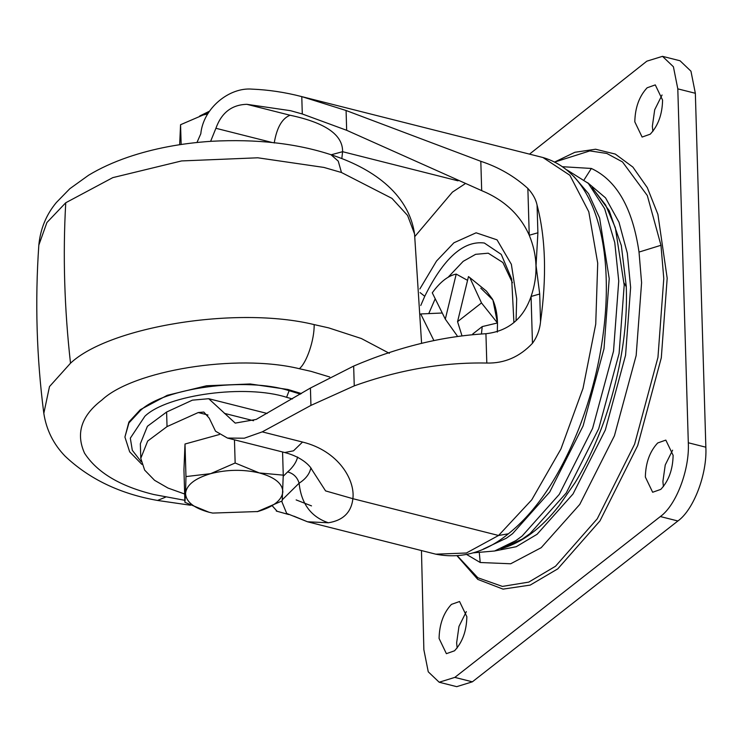 <?xml version="1.0" encoding="UTF-8"?>
<svg xmlns="http://www.w3.org/2000/svg" width="743" height="743" viewBox="0 0 743 743"><rect width="100%" height="100%" fill="white"/><g stroke="black" fill="none" stroke-linecap="round" stroke-linejoin="round"><path stroke-width="1.11" d="M481.501 302.94L469.771 277.566L468.471 276.6L457.558 321.673L481.501 302.94L497.485 322.964L497.327 332.102L497.485 322.964L492.915 300.014L480.805 288.191M512.447 282.711L502.872 262.502L488.244 253.196L475.604 254.329L463.186 261.341L448.15 277.223M435.222 298.751L428.785 313.509M464.96 183.855L452.422 192.121L414.873 236.488M500.921 548.752L522.292 539.102L530.093 533.539L566.24 492.98L598.728 428.646L619.095 353.473L624.194 285.163L615.334 227.674L605.619 205.012L592.106 187.635M473.18 552.857L494.615 551L515.911 540.588L522.134 536.047L559.247 494.411L592.608 428.358L613.514 351.179L618.743 281.049L614.767 242.608L604.635 208.625L588.317 183.363L567.085 169.998M483.284 549.105L506.392 538.183L512.614 533.641L549.727 492.005L583.088 425.953L603.994 348.773L609.223 278.644L599.629 218.061L588.614 193.747L573.754 176.323M288.721 514.537L276.275 511.045M184.663 494.021L168.002 488.058L154.572 480.312L144.644 470.096L140.78 458.329L147.69 441.045L167.036 426.603L198.232 412.551L203.833 412.059L209.247 418.198L215.526 431.2L227.469 438.064L244.289 438.212L262.233 431.869L302.54 442.048C338.734 450.973 355.238 480.192 352.888 498.692C351.309 512.373 343.145 520.397 328.406 522.775C311.001 516.905 301.24 503.717 299.123 483.182C297.321 477.275 293.494 473.514 287.652 471.907C293.011 467.208 296.336 462.257 297.609 457.038M277.111 511.258L272.43 506.011M283.241 476.254L287.652 471.907M328.406 522.775L307.5 521.781L435.788 554.176L466.381 553.006L498.572 535.48L531.765 499.816L560.928 449.004L583.023 388.338L595.728 324.171L597.716 263.189L588.79 211.764L569.881 175.274L542.957 157.525L301.779 96.618C285.061 92.29 268.492 89.801 252.063 89.132C229.429 87.107 203.248 108.079 200.805 133.759L196.979 142.48M310.704 468.619C309.32 474.303 305.457 479.151 299.123 483.182L282.331 499.751M281.653 501.191L286.696 513.432L307.5 521.781L293.801 516.134M542.957 157.525C591.205 171.587 605.239 231.677 606.232 280.343C606.78 300.395 605.211 322.063 601.533 345.346C596.926 373.905 589.255 401.954 578.5 429.491C559.33 477.025 535.954 511.788 508.388 533.79L498.572 535.48L352.888 498.692L325.573 490.9L311.345 468.824M537.068 205.04L537.895 232.782L529.248 235.252C520.202 214.903 504.339 200.034 481.687 190.635L480.814 161.305C498.581 167.119 514.267 176.165 527.864 188.443C532.815 193.812 535.879 199.338 537.068 205.04C545.687 238.104 546.839 277 540.533 321.747C539.743 329.827 537.059 337.006 532.462 343.285L531.069 296.476C538.201 275.764 537.598 255.36 529.248 235.252L527.864 188.443M537.895 232.782L536.056 265.585L539.706 294.005L531.069 296.476C523.276 318.775 508.231 331.192 485.931 333.718C442.326 336.226 398.239 347.018 353.659 366.076L310.425 388.041L256.205 419.423L235.225 423.111L208.727 398.712L192.381 400.161L166.608 412.031L147.411 426.287L140.353 443.757L140.78 458.329M532.462 343.285C519.654 356.891 504.441 363.485 486.804 363.048C443.255 362.166 399.075 369.773 354.253 385.868L310.936 405.399L262.233 431.869M210.622 141.328L215.907 128.288C221.507 112.713 231.825 104.726 246.852 104.317L290.513 110.688L302.29 113.976L346.665 130.294L481.687 190.635M302.29 113.976L301.779 96.618L346.08 110.503L480.814 161.305M246.852 104.317L290.076 115.239C325.434 122.706 342.941 134.854 342.588 151.693L341.817 158.584M301.407 393.558L287.959 389.481L250.159 383.973L206.573 385.766L167.231 395.322L140.325 409.681L128.911 422.024L124.917 437.042L129.663 451.828L141.857 464.366M466.855 616.727C466.558 630.937 462.443 642.296 454.53 650.794L446.385 653.673L439.085 638.46C439.382 624.25 443.497 612.901 451.419 604.393L459.555 601.514L466.855 616.727M457.149 648.007L456.629 642.89L458.979 626.377L466.335 611.619M673.121 455.31C672.824 469.52 668.719 480.87 660.796 489.377L652.651 492.256L645.351 477.043C645.658 462.833 649.763 451.475 657.685 442.977L665.821 440.097L673.121 455.31M663.415 486.581L662.895 481.473L665.245 464.951L672.601 450.202M662.58 100.11C662.282 114.32 658.168 125.669 650.255 134.177L642.11 137.056L634.81 121.843C635.116 107.633 639.221 96.274 647.144 87.776L655.28 84.897L662.58 100.11M652.874 131.381L652.354 126.273L654.704 109.75L662.059 94.993M677.802 88.854L688.306 442.772L705.85 447.202L695.346 93.284L690.953 71.189L680.04 60.768L662.496 56.338L673.409 66.759L677.802 88.854L695.346 93.284M439.178 682.232L454.827 677.393L472.372 681.823L456.713 686.662L439.178 682.232L428.256 671.811L423.863 649.716L421.467 550.563M472.372 681.823L677.895 520.982C693.739 509.689 707.28 473.941 705.85 447.202M529.518 154.126L646.837 61.177L662.496 56.338M454.827 677.393L660.351 516.552L677.895 520.982M688.306 442.772C689.745 469.511 676.195 505.259 660.351 516.552M457.159 555.931L477.805 579.41L503.03 589.125L530.214 585.094L557.798 568.85L599.972 520.899L637.708 445.531L661.298 357.838L667.186 278.226L657.899 214.356L647.311 187.654L632.897 167.091L615.306 154.08L595.58 149.232L574.896 152.278L554.417 162.15M457.409 555.903L477.814 577.729L502.417 586.413L528.784 582.103L555.513 566.25L597.251 518.79L634.606 444.184L657.954 357.392L663.787 278.597L660.973 245.283L647.32 195.548L622.504 161.937L606.827 153.457L589.849 150.903L554.937 161.993M469.771 277.566L486.405 291.061L492.572 299.28C495.59 305.791 497.225 313.685 497.485 322.964L482.207 326.595L472.715 334.025M481.483 333.7L482.207 326.595M456.221 274.083C448.103 275.709 440.125 281.959 432.277 292.816L445.308 319.156L456.221 274.083L467.561 280.362M457.558 321.673L461.756 335.074M457.112 335.697L445.308 319.156M433.763 340.294L420.733 313.964M421.095 313.936L442.271 313.007M209.489 111.19L199.728 115.992M208.328 112.936L201.576 115.434M207.724 113.92L203.276 114.961M207.706 113.939L203.192 114.979L180.558 124.713L179.657 144.709M180.568 124.703L181.153 144.476L180.558 124.713M257.162 511.695L282.191 500.884L283.259 475.149L259.326 472.938L235.15 463L210.678 473.653L185.973 476.588L185.555 493.315C185.861 501.711 193.7 508.026 209.08 512.261L212.693 513.079L257.719 511.537C273.461 506.847 281.838 500.29 282.842 491.875C282.535 483.479 274.696 477.173 259.326 472.938C243.267 469.232 227.052 469.474 210.678 473.653C194.935 478.353 186.558 484.9 185.555 493.315L184.905 502.314L209.08 512.261L212.563 513.051M234.463 439.828L235.15 463M219.399 434.516L185.007 444.017L185.973 476.588M282.572 451.976L283.259 475.149M185.007 444.017L183.939 469.752L184.905 502.314M513.915 322.583L511.686 279.034L501.246 254.385L484.325 243.017C463.521 240.407 443.664 258.165 424.755 296.281L420.761 305.484M420.092 292.603L424.755 296.281M516.069 320.558L516.682 298.862L511.36 264.304L497.039 239.85L476.114 232.8L453.927 242.775L436.559 260.997L419.86 288.943M626.21 286.696L624.12 283.018M208.003 415.021L198.232 412.551M302.54 442.048L293.522 450.815L284.736 452.524C307.147 458.44 312.71 470.765 311.568 469.251M539.706 294.005L540.533 321.747M167.036 426.603L166.608 412.031M310.936 405.399L310.425 388.041M346.665 130.294L346.08 110.503M486.804 363.048L485.931 333.718M354.253 385.868L353.659 366.076M253.567 420.724L224.358 413.349M215.907 128.288L272.17 142.498M458.022 180.837L342.588 151.693L331.183 154.776M290.076 115.239C282.061 118.425 276.777 127.685 274.223 143.018M292.417 398.945L286.575 397.301C245.803 384.131 167.324 394.533 144.876 416.256L130.322 438.166L132.31 450.304L141.161 461.682M300.469 394.124L289.138 390.688C246.332 376.868 163.924 387.79 140.353 410.591L128.938 422.934L124.917 437.042M289.138 390.688L286.575 397.301M329.697 376.98L311.103 371.37L299.336 368.714C236.209 353.343 133.099 370.59 101.949 399.994C81.424 415.597 75.619 433.327 84.535 453.174C97.11 472.539 120.19 486.312 153.755 494.513L184.849 500.308M389.341 353.315L361.339 338.52L328.675 327.877L314.15 324.598C236.228 305.614 108.952 326.911 70.511 363.206L49.484 386.592L43.818 413.359C46.372 429.9 53.468 444.165 65.105 456.174C89.318 479.105 120.125 493.863 157.535 500.448L165.522 497.169M314.15 324.598C314.521 339.579 306.757 362.779 299.336 368.714M330.979 154.711C370.06 167.416 408.362 192.047 414.548 233.934L407.582 215.451L391.97 198.381L341.474 172.506L323.911 167.426L257.812 157.795L181.589 160.934L112.797 177.633L65.746 202.755L46.92 222.519L38.831 245.088C40.41 228.816 46.261 214.616 56.394 202.477L69.805 188.731L88.603 175.227C100.119 168.262 113.317 162.225 128.177 157.126C153.337 148.563 181.041 143.288 211.272 141.291C256.381 138.867 296.29 143.343 330.979 154.711L338.241 161.129L341.474 172.506M70.511 363.206C64.372 308.577 62.783 255.09 65.746 202.755M660.973 245.283L639.017 252.072C632.646 208.179 616.755 180.317 591.354 168.457L562.813 166.729M466.715 554.519L480.219 562.507L510.692 563.77L541.192 547.693L579.763 504.423L614.424 435.769L636.157 355.563L641.59 282.684L639.017 252.072M480.219 562.507L479.356 553.303M591.354 168.457L584.277 179.565M494.745 550.962L516.209 546.718L537.096 534.273L573.029 493.965L605.322 430.021L625.56 355.303L630.621 287.411L627.306 253.131L618.984 222.194L605.536 197.852L587.722 182.759M501.506 548.603C522.375 542.511 541.61 528.152 559.21 505.519L575.026 482.764C586.645 463.827 596.629 442.447 604.978 418.625C620.721 371.639 627.807 327.477 626.247 286.148L621.334 245.534L609.195 210.659L592.552 188.044M227.469 438.064L284.736 452.524M508.388 533.79C485.643 552.393 461.44 559.191 435.788 554.176M208.727 398.712L267.146 413.461M296.151 499.918L311.521 505.89M190.496 505.231L157.535 500.448M414.548 233.934L421.597 343.377M43.818 413.359C36.593 357.429 34.93 301.342 38.831 245.088"/></g></svg>
